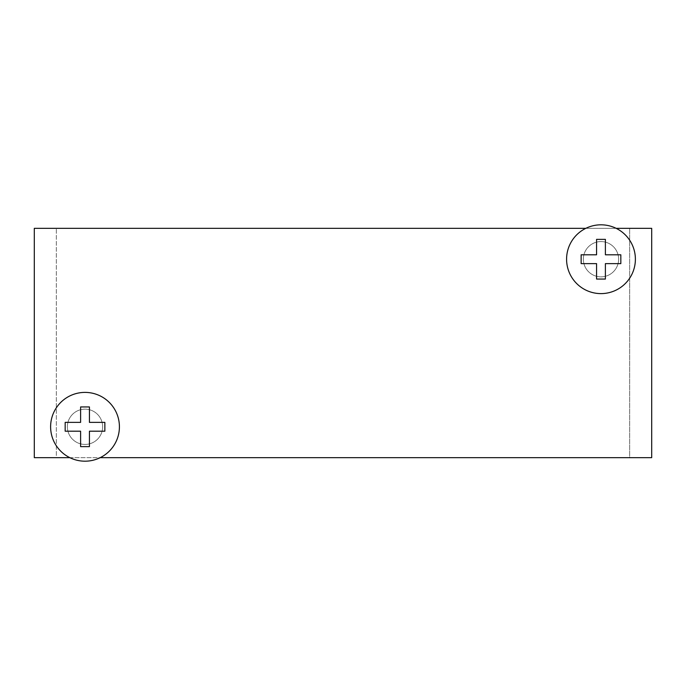 <?xml version="1.0" encoding="UTF-8"?>
<svg xmlns="http://www.w3.org/2000/svg" width="686" height="686" viewBox="0 0 686 686"><rect width="100%" height="100%" fill="white"/><g stroke="black" fill="none" stroke-linecap="round" stroke-linejoin="round"><path stroke-width="0.51" stroke-dasharray="3.43 2.57" d="M581.136 263.621L596.571 263.621L596.571 279.056M596.571 239.363L596.571 254.798L581.136 254.798M620.83 254.798L605.395 254.798L605.395 239.363M605.395 279.056L605.395 263.621L620.83 263.621M583.349 259.214A17.639 17.639 0 0 1 609.803 243.933A17.639 17.639 0 0 1 609.803 274.486A17.639 17.639 0 0 1 583.349 259.214A17.639 17.639 0 0 0 609.803 274.486A17.639 17.639 0 0 0 609.803 243.933A17.639 17.639 0 0 0 583.349 259.214M566.585 259.214A34.394 34.394 0 0 1 616.157 228.344A34.394 34.394 0 0 1 595.765 293.214A34.394 34.394 0 0 1 566.585 259.214M616.157 228.344L585.81 228.344M65.17 431.202L80.605 431.202L80.605 446.637M80.605 406.944L80.605 422.379L65.17 422.379M104.864 422.379L89.429 422.379L89.429 406.944M89.429 446.637L89.429 431.202L104.864 431.202M102.651 426.786A17.639 17.639 0 0 1 76.197 442.067A17.639 17.639 0 0 1 76.197 411.514A17.639 17.639 0 0 1 102.651 426.786A17.639 17.639 0 0 0 76.197 411.514A17.639 17.639 0 0 0 76.197 442.067A17.639 17.639 0 0 0 102.651 426.786M119.415 426.786A34.394 34.394 0 0 1 69.843 457.656A34.394 34.394 0 0 1 90.235 392.786A34.394 34.394 0 0 1 119.415 426.786M69.843 457.656L100.19 457.656M34.3 228.344L651.7 228.344L651.7 457.656L629.654 457.656L629.654 228.344L629.654 457.656L56.346 457.656L56.346 228.344L56.346 457.656L34.3 457.656L34.3 228.344"/><path stroke-width="1.03" d="M581.136 254.798L596.571 254.798L596.571 239.363L605.395 239.363L605.395 254.798L620.83 254.798L620.83 263.621L605.395 263.621L605.395 279.056L596.571 279.056L596.571 263.621L581.136 263.621L581.136 254.798L581.136 263.621M605.395 239.363L596.571 239.363M620.83 263.621L620.83 254.798M596.571 279.056L605.395 279.056M566.585 259.214A34.394 34.394 0 0 1 603.483 224.905A34.394 34.394 0 0 1 635.022 264.196A34.394 34.394 0 0 1 593.536 292.793A34.394 34.394 0 0 1 566.585 259.214M65.17 422.379L80.605 422.379L80.605 406.944L89.429 406.944L89.429 422.379L104.864 422.379L104.864 431.202L89.429 431.202L89.429 446.637L80.605 446.637L80.605 431.202L65.17 431.202L65.17 422.379L65.17 431.202M89.429 406.944L80.605 406.944M104.864 431.202L104.864 422.379M80.605 446.637L89.429 446.637M119.415 426.786A34.394 34.394 0 0 1 92.464 460.375A34.394 34.394 0 0 1 50.978 431.777A34.394 34.394 0 0 1 82.517 392.486A34.394 34.394 0 0 1 119.415 426.786M585.81 228.344L34.3 228.344L34.3 457.656L69.843 457.656M100.19 457.656L651.7 457.656L651.7 228.344L616.157 228.344"/></g></svg>
